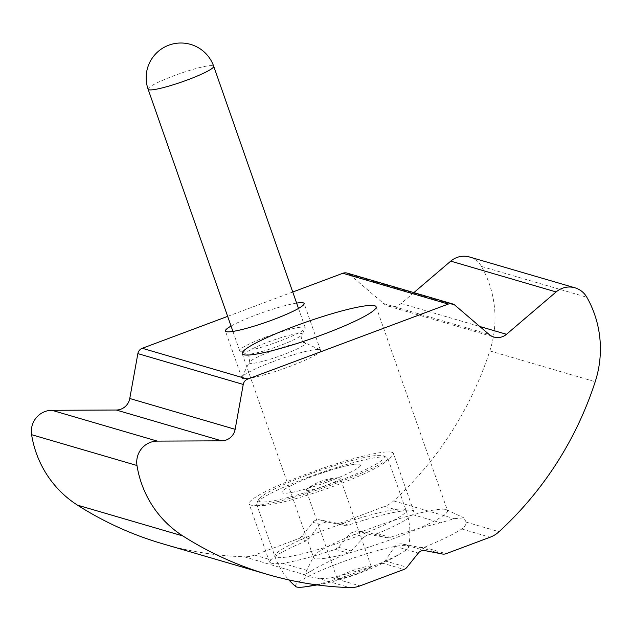 <?xml version="1.0" encoding="UTF-8"?>
<svg xmlns="http://www.w3.org/2000/svg" width="632" height="632" viewBox="0 0 632 632"><rect width="100%" height="100%" fill="white"/><g stroke="black" fill="none" stroke-linecap="round" stroke-linejoin="round"><path stroke-width="0.47" stroke-dasharray="3.16 2.37" d="M296.629 303.107A41.688 5.119 -19.3 0 0 231.051 326.072M359.798 464.267A41.688 5.119 -19.3 0 0 316.277 475.019A41.688 5.119 -19.3 0 0 281.951 492.447A41.688 5.119 -19.3 0 0 282.804 493.063A41.688 5.119 -19.3 0 0 326.325 482.311A41.688 5.119 -19.3 0 0 360.651 464.891A41.688 5.119 -19.3 0 0 359.798 464.267M400.933 511.185A76.433 9.385 -19.3 0 0 348.279 525.121L344.448 525.366L326.483 521.834L319.871 524.307L309.001 538.622L306.228 540.85A76.433 9.385 -19.3 0 0 270.852 559.841L269.532 562.101L271.025 563.025C273.119 563.784 277.014 563.878 282.694 563.302A76.433 9.385 -19.3 0 0 335.347 549.366L338.531 547.257L350.341 533.218L356.954 530.746L373.978 534.001L377.399 533.637A76.433 9.385 -19.3 0 0 412.775 514.646L413.81 511.572L412.175 510.237C410.192 509.803 406.447 510.119 400.933 511.185L384.667 506.429A27.792 27.184 106.3 0 0 393.641 500.915A344.645 337.117 106.3 0 0 489.832 350.91A104.225 101.95 106.3 0 0 489.129 283.341A104.225 101.95 106.3 0 0 481.458 266.443A20.848 20.39 106.3 0 0 469.592 257.011M391.88 452.275A76.433 9.385 -19.3 0 0 312.09 471.986A76.433 9.385 -19.3 0 0 249.166 503.933A76.433 9.385 -19.3 0 0 250.73 505.063A76.433 9.385 -19.3 0 0 330.512 485.352A76.433 9.385 -19.3 0 0 393.436 453.405A76.433 9.385 -19.3 0 0 391.88 452.275M363.953 537.2L367.113 535.083L370.565 534.727L386.594 537.69L390.197 537.382A88.243 10.839 160.7 0 1 440.615 522.79L454.25 518.635L463.896 517.892L466.155 522.119C466.369 524.284 464.931 526.574 461.834 528.992A88.243 10.839 160.7 0 1 424.23 547.328L420.572 547.628L401.612 543.804L397.797 544.057L395 546.277L385.125 560.884L382.17 563.057A88.243 10.839 160.7 0 1 331.753 577.648C325.646 578.683 320.653 578.793 316.782 577.98C307.515 576.629 303.55 575.468 304.877 574.504L310.541 571.439A88.243 10.839 160.7 0 1 348.145 553.111L351.155 550.946L363.953 537.2L350.341 533.218M313.709 556.271A70.95 8.714 160.7 0 1 366.355 529.877A70.95 8.714 160.7 0 1 446.603 509.732A70.95 8.714 160.7 0 1 447.472 510.569A70.95 8.714 160.7 0 1 394.668 538.156A70.95 8.714 160.7 0 1 313.551 557.463A70.95 8.714 160.7 0 1 313.709 556.271L304.64 574.749L244.276 556.784A27.792 27.184 106.3 0 0 254.585 555.086L298.604 538.622A6.952 6.794 106.3 0 0 301.583 536.457L312.919 522.277A6.952 6.794 -73.7 0 1 319.531 519.804L337.022 523.201A6.952 6.794 106.3 0 0 340.656 522.893L384.667 506.429M162.385 543.694A344.645 337.117 106.3 0 0 244.276 556.784M292.75 292.016L227.654 316.363M413.865 292.608L401.123 303.478A13.896 13.596 -73.7 0 1 383.616 303.558L349.599 274.43A6.952 6.794 106.3 0 0 347.134 273.095M357.744 573.493A18.067 2.22 160.7 0 1 337.456 578.675A18.067 2.22 160.7 0 1 337.085 578.406A18.067 2.22 160.7 0 1 350.531 571.383A18.067 2.22 160.7 0 1 370.818 566.193A18.067 2.22 160.7 0 1 371.189 566.462A18.067 2.22 160.7 0 1 357.744 573.493M306.52 490.337A18.067 2.22 -19.3 0 0 326.807 485.155A18.067 2.22 -19.3 0 0 340.253 478.124A18.067 2.22 -19.3 0 0 339.882 477.855A18.067 2.22 -19.3 0 0 338.847 477.776A18.067 2.22 -19.3 0 0 319.595 483.046A18.067 2.22 -19.3 0 0 307.034 488.915A18.067 2.22 -19.3 0 0 306.149 490.069A18.067 2.22 -19.3 0 0 306.52 490.337M315.858 584.75A59.906 7.355 -19.3 0 0 401.897 552.81A59.906 7.355 -19.3 0 0 408.556 547.075A59.906 7.355 -19.3 0 0 407.308 545.629A59.906 7.355 -19.3 0 0 342.742 561.824A59.906 7.355 -19.3 0 0 295.784 586.567M334.612 482.564A66.708 8.192 -19.3 0 0 383.442 455.83A66.708 8.192 -19.3 0 0 307.989 474.774A66.708 8.192 -19.3 0 0 258.496 499.588A66.708 8.192 -19.3 0 0 334.612 482.564M308.345 477.215A69.488 8.532 160.7 0 1 386.942 457.489A69.488 8.532 160.7 0 1 387.795 458.303A69.488 8.532 160.7 0 1 336.082 485.329A69.488 8.532 160.7 0 1 256.632 504.233A69.488 8.532 160.7 0 1 256.79 503.064A69.488 8.532 160.7 0 1 308.345 477.215M265.527 337.18A34.744 4.266 160.7 0 1 305.248 327.724A34.744 4.266 160.7 0 1 305.177 328.308A34.744 4.266 160.7 0 1 279.391 341.233A34.744 4.266 160.7 0 1 240.097 351.1A34.744 4.266 160.7 0 1 239.67 350.689A34.744 4.266 160.7 0 1 265.527 337.18M272.866 361.686A41.688 5.119 160.7 0 1 320.021 349.852A41.688 5.119 160.7 0 1 320.535 350.341A41.688 5.119 160.7 0 1 289.503 366.552A41.688 5.119 160.7 0 1 241.843 377.897A41.688 5.119 160.7 0 1 241.93 377.193A41.688 5.119 160.7 0 1 272.866 361.686M312.982 476.236A41.688 5.119 160.7 0 1 360.651 464.891A41.688 5.119 160.7 0 1 329.62 481.102A41.688 5.119 160.7 0 1 281.951 492.447A41.688 5.119 160.7 0 1 312.982 476.236M489.832 350.91L595.21 381.728M312.919 522.277L319.871 524.307M301.583 536.457L309.001 538.622M340.656 522.893L348.279 525.121M337.022 523.201L344.448 525.366M373.978 534.001L386.594 537.69M377.399 533.637L390.197 537.382M254.585 555.086L270.852 559.841M282.694 563.302L310.541 571.439M412.775 514.646L440.615 522.79M393.641 500.915L454.25 518.635M356.954 530.746L370.565 534.727M319.531 519.804L326.483 521.834M298.604 538.622L306.228 540.85M335.347 549.366L348.145 553.111M338.531 547.257L351.155 550.946M461.834 528.992L490.053 537.24M424.23 547.328L446.042 553.703M420.572 547.628L442.408 554.011M401.612 543.804L424.909 550.614M466.155 522.119L499.027 531.725M395 546.277L418.305 553.087M382.17 563.057L403.982 569.432M331.753 577.648L359.971 585.896M385.125 560.884L406.961 567.267M481.458 266.443L586.836 297.253M316.782 577.98L349.662 587.594M349.599 274.43L454.985 305.248M383.616 303.558L489.002 334.368M401.123 303.478L479.791 326.483M271.341 351.266A29.83 3.666 160.7 0 1 305.082 342.797A29.83 3.666 160.7 0 1 283.247 354.75A29.83 3.666 160.7 0 1 249.213 362.365A29.83 3.666 160.7 0 1 271.341 351.266M404.606 509.345A69.488 8.532 -19.3 0 0 326.578 529.284A69.488 8.532 -19.3 0 0 274.865 556.302A69.488 8.532 -19.3 0 0 276.287 557.337A69.488 8.532 -19.3 0 0 354.315 537.39A69.488 8.532 -19.3 0 0 406.028 510.372A69.488 8.532 -19.3 0 0 404.606 509.345M148.109 89.238A34.744 4.266 160.7 0 1 173.974 75.721A34.744 4.266 160.7 0 1 212.984 65.752A34.744 4.266 160.7 0 1 213.695 66.273M268.118 342.062A29.83 3.666 160.7 0 1 302.159 334.447A29.83 3.666 160.7 0 1 280.023 345.546A29.83 3.666 160.7 0 1 246.29 354.015A29.83 3.666 160.7 0 1 268.118 342.062M241.843 377.897L225.427 331.042M269.532 562.101L249.166 503.933M242.19 353.683L313.551 557.463M388.546 306.228L493.932 337.046M376.111 306.781L447.472 510.569M446.603 509.732L463.896 517.892M413.81 511.572L393.436 453.405M320.535 350.341L304.126 303.478M320.021 349.852L305.082 342.797C302.586 340.672 301.527 339.479 301.914 339.218C301.448 339.258 301.527 337.67 302.159 334.447L305.177 328.308M241.93 377.193L249.213 362.365C249.838 359.142 249.924 357.554 249.45 357.594C249.845 357.333 248.787 356.14 246.29 354.015L240.097 351.1M337.085 578.406L306.149 490.069M317.074 584.916A253.622 253.622 0 0 0 401.897 552.81M383.442 455.83L386.942 457.489M408.556 547.075A69.488 69.488 0 0 0 406.028 510.372L387.795 458.303M256.632 504.233L274.865 556.302A69.488 69.488 0 0 0 288.903 579.931M298.502 308.448L305.248 327.724M232.924 331.413L239.67 350.689M258.496 499.588L256.79 503.064M338.847 477.776A55.584 55.584 0 0 0 307.034 488.915M371.189 566.462L340.253 478.124"/><path stroke-width="0.95" d="M231.051 326.072A41.688 5.119 -19.3 0 0 225.427 331.042A41.688 5.119 -19.3 0 0 226.28 331.658A41.688 5.119 -19.3 0 0 269.801 320.906A41.688 5.119 -19.3 0 0 304.126 303.478A41.688 5.119 -19.3 0 0 303.273 302.862A41.688 5.119 -19.3 0 0 296.629 303.107M323.308 334.375A70.95 8.714 160.7 0 1 242.19 353.683A70.95 8.714 160.7 0 1 294.994 326.096A70.95 8.714 160.7 0 1 376.111 306.781A70.95 8.714 160.7 0 1 323.308 334.375M595.21 381.728A104.225 101.95 106.3 0 0 594.514 314.151A104.225 101.95 106.3 0 0 586.836 297.253A20.848 20.39 106.3 0 0 574.978 287.821A20.848 20.39 106.3 0 0 556.113 291.945L506.501 334.296A13.896 13.596 -73.7 0 1 489.002 334.368L454.985 305.248A6.952 6.794 106.3 0 0 448.286 304.071L247.665 379.105A6.952 6.794 106.3 0 0 243.249 384.438L235.143 429.318A13.896 13.596 -73.7 0 1 221.65 440.836L157.305 441.112A20.848 20.39 106.3 0 0 136.986 465.507A104.225 101.95 106.3 0 0 182.861 535.952A344.645 337.117 106.3 0 0 267.771 574.504A344.645 337.117 106.3 0 0 349.662 587.594A27.792 27.184 106.3 0 0 359.971 585.896L403.982 569.432A6.952 6.794 106.3 0 0 406.961 567.267L418.305 553.087A6.952 6.794 -73.7 0 1 424.909 550.614L442.408 554.011A6.952 6.794 106.3 0 0 446.042 553.703L490.053 537.24A27.792 27.184 106.3 0 0 499.027 531.725A344.645 337.117 106.3 0 0 595.21 381.728M574.978 287.821L469.592 257.011A20.848 20.39 106.3 0 0 450.734 261.135L413.865 292.608M227.654 316.363L142.279 348.287A6.952 6.794 106.3 0 0 137.863 353.62L129.765 398.5A13.896 13.596 -73.7 0 1 116.264 410.026L51.919 410.294A20.848 20.39 106.3 0 0 31.6 434.69A104.225 101.95 106.3 0 0 77.475 505.142A344.645 337.117 106.3 0 0 162.385 543.694L267.771 574.504M452.512 303.905L347.134 273.095A6.952 6.794 106.3 0 0 342.9 273.253L292.75 292.016M288.903 579.931A69.488 69.488 0 0 0 295.784 586.567A59.906 7.355 -19.3 0 0 296.685 587.002A59.906 7.355 -19.3 0 0 304.569 586.891A59.906 7.355 -19.3 0 0 315.858 584.75M450.734 261.135L556.113 291.945M77.475 505.142L182.861 535.952M31.6 434.69L136.986 465.507M51.919 410.294L157.305 441.112M116.264 410.026L221.65 440.836M129.765 398.5L235.143 429.318M137.863 353.62L243.249 384.438M142.279 348.287L247.665 379.105M342.9 273.253L448.286 304.071M479.791 326.483L506.501 334.296M148.109 89.238A34.744 34.744 0 0 1 190.651 44.406A34.744 34.744 0 0 1 213.695 66.273A34.744 4.266 160.7 0 1 187.838 79.782A34.744 4.266 160.7 0 1 148.82 89.752A34.744 4.266 160.7 0 1 148.109 89.238L232.924 331.413M304.569 586.891A253.622 253.622 0 0 0 317.074 584.916M213.695 66.273L298.502 308.448"/></g></svg>

